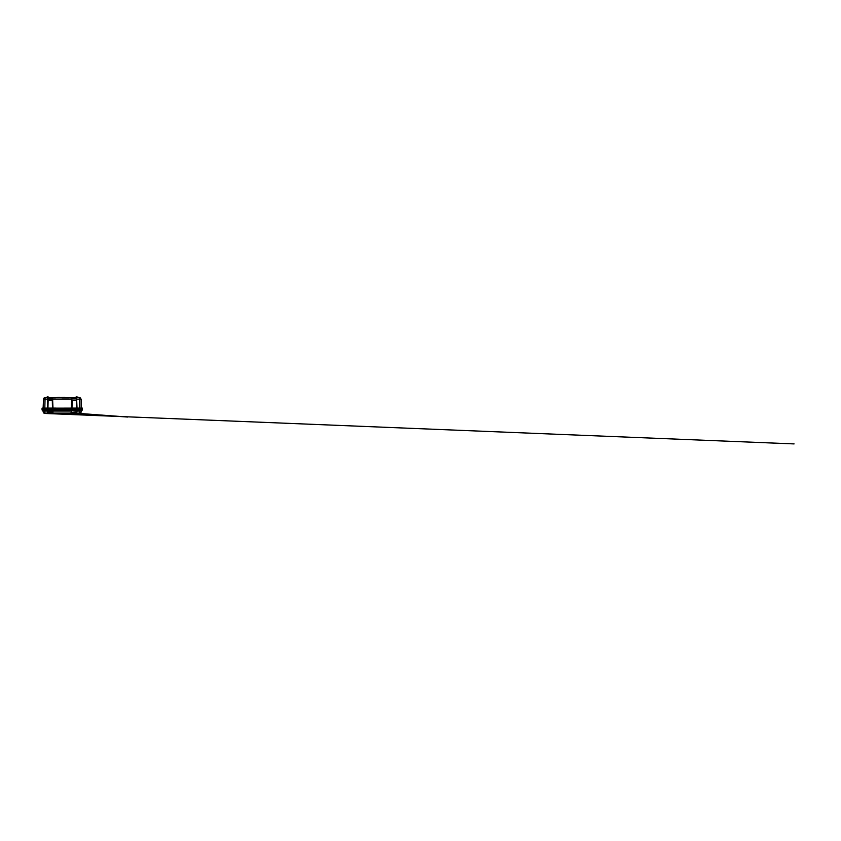 <?xml version="1.0" encoding="UTF-8"?>
<svg xmlns="http://www.w3.org/2000/svg" width="841" height="841" viewBox="0 0 841 841"><rect width="100%" height="100%" fill="white"/><g stroke="black" fill="none" stroke-linecap="round" stroke-linejoin="round"><path stroke-width="1.26" d="M43.269 408.831L43.522 399.139L43.122 408.095M44.804 408.831L45.046 399.139L43.522 399.139M47.401 408.831L47.653 399.128L45.046 399.139L45.078 397.625C44.888 397.709 44.047 397.436 43.543 398.907M79.758 397.677L81.104 399.107L81.335 408.095M44.93 397.646L72.589 397.782M68.783 397.793L62.35 397.804M55.443 397.793L51.9 397.782M76.447 397.604L79.38 397.625L79.411 399.139L76.804 399.128L76.268 398.14L72.221 398.14L71.685 399.107L52.773 399.107L52.237 398.14L48.189 398.14L47.569 408.831M48.873 397.772L64.967 397.425M76.468 408.137L76.457 408.831M81.104 399.107L81.178 408.831M48.81 397.583L46.434 397.593L47.737 396.899L46.434 397.593A1.566 1.566 0 0 1 46.686 397.309A1.566 1.566 0 0 0 46.434 397.593A1.566 1.566 0 0 1 47.737 396.899A1.566 1.566 0 0 0 46.434 397.593M79.527 397.646L75.438 397.572L76.72 396.899L75.438 397.572A1.566 1.566 0 0 1 75.679 397.288A1.566 1.566 0 0 0 75.438 397.572A1.566 1.566 0 0 1 76.72 396.899A1.566 1.566 0 0 0 75.438 397.572M59.49 397.425L56.799 397.499M76.867 408.137L76.615 398.539L76.867 408.095L70.665 408.095M76.636 399.128L77.057 408.831M79.653 408.831L79.411 399.139L80.915 398.907C80.4 397.425 79.59 397.719 79.38 397.625L79.601 397.646M56.042 408.095L47.59 408.095L47.695 398.455M48.189 398.14L47.779 400.642M52.846 408.873L52.647 398.329M52.752 398.602L47.853 398.434M52.594 399.107L53.025 408.873M71.432 408.873L71.685 399.107L71.601 408.873M71.811 408.095L71.863 399.107M72.221 398.14L73.125 398.203M74.923 398.203L76.268 398.14M58.439 397.583L62.076 397.572A0.873 0.873 0 0 0 62.223 397.593L61.845 397.499M62.602 397.499L62.223 397.593A0.873 0.873 0 0 0 62.381 397.572L66.134 397.583M48.011 397.604L49.03 397.52M71.948 398.34L76.605 398.434M42.586 408.095L53.771 408.095M43.7 408.095L47.769 408.095M74.944 397.604L73.241 397.677M66.208 397.677L63.212 397.677M57.945 397.677L51.238 397.677M72.221 398.203L76.268 398.203M47.937 408.127L48.126 400.642L52.289 400.642L52.258 399.443L47.811 399.685M60.426 397.677L64.021 397.677M74.849 397.677L49.608 397.677M76.678 400.642L76.647 399.685M63.443 408.137L76.689 408.095M71.842 399.685L71.821 400.642M47.821 398.928L52.247 398.687L52.489 408.127M52.647 408.095L52.636 400.642M74.954 408.516L74.933 409.746L74.944 409.136L73.556 409.041L75.028 409.052L75.133 408.348L76.878 408.442L76.983 409.136L75.164 409.136L75.133 408.442L77.046 408.348L76.983 409.136L76.962 408.526L78.024 409.041L78.013 408.137L82.344 408.095L77.992 408.095M82.344 408.095L82.323 409.136L78.802 409.746L77.078 409.746L76.962 408.526M52.615 399.685L52.594 398.928M49.493 408.516L47.401 408.516L50.986 409.136L51.091 408.348L52.836 408.348L52.584 409.136M53.015 408.516L56.137 409.041L56.126 408.137L68.331 408.137L68.321 409.041L71.517 409.136L71.411 409.746L69.687 409.746L68.762 409.041L69.645 409.651L70.686 409.136L69.687 409.746L68.762 409.041M42.439 409.136L42.071 408.137L42.05 409.041L47.474 409.136L47.495 408.526L47.464 409.651M49.514 409.041L49.524 409.746L49.409 408.526L49.304 409.22L47.601 409.22L47.58 408.442L49.325 408.642M53.025 409.041L53.046 409.746L52.836 408.442L52.857 409.136L50.944 409.136L50.933 409.83L49.482 409.83L49.335 409.136M51.091 408.642L52.836 408.348M51.091 408.348L50.923 409.136M49.44 409.651L47.432 409.136L47.369 409.746L45.656 409.746L42.313 409.136L46.644 409.136L45.656 409.746L44.72 409.041M79.737 409.041L78.802 409.746L78.024 409.041L82.407 409.041M52.951 409.651L52.93 408.526M49.461 409.136L50.902 409.136L49.367 408.61L49.482 409.83L49.514 409.136M71.622 408.348L73.535 408.516L71.622 408.348L71.453 409.83L68.321 409.041L56.137 409.041L68.699 409.136L56.116 409.136L53.004 409.83L52.983 409.136L53.982 409.346L53.971 408.137L56.126 408.137M75.112 409.136L74.975 409.914L73.524 409.914L73.335 409.22L71.622 409.136L71.653 408.526L71.643 409.136L73.377 409.136L71.559 409.136L71.527 408.526L71.517 409.136L71.622 408.442L71.538 409.746L71.653 408.526L73.325 408.526L73.335 409.136L73.325 408.526M81.84 409.136L78.802 409.746M43.375 410.177L71.632 410.345L56.084 410.177L56.137 409.136L68.699 409.136L53.046 409.746M51.122 409.136L51.133 408.526L51.028 409.136L52.836 409.136L50.986 409.136M71.485 410.177L77.814 410.177L76.867 409.746L76.836 408.526L75.175 408.526L75.017 409.651L74.807 409.136M75.017 409.651L73.566 409.746L73.451 408.526L73.335 409.22M46.465 408.095L47.411 409.83L47.527 408.61L47.411 409.83L43.532 409.22L43.543 408.137L46.444 408.137L46.476 409.388M78.844 409.651L78.024 409.136M49.524 409.746L50.975 409.651M75.028 409.136L75.049 408.526L75.028 409.136M55.695 409.041L53.94 409.388L53.95 408.095M77.814 408.095L77.982 409.388M76.983 409.052L77.078 409.746M71.506 409.651L70.686 409.136L71.432 409.136M74.944 409.136L73.419 409.136L73.566 409.746M75.049 408.526L76.878 408.442M55.748 409.125L53.94 409.388M70.507 408.095L70.518 409.388M52.972 409.136L52.909 409.746L52.899 409.136M49.02 397.572L47.737 396.899L49.02 397.572A1.566 1.566 0 0 0 48.778 397.288A1.566 1.566 0 0 1 49.02 397.572A1.566 1.566 0 0 0 47.737 396.899A1.566 1.566 0 0 1 49.02 397.572M78.024 397.593A1.566 1.566 0 0 0 76.72 396.899A1.566 1.566 0 0 1 78.024 397.593A1.566 1.566 0 0 0 77.771 397.309A1.566 1.566 0 0 1 78.013 397.583L76.72 396.899L79.411 397.604M76.857 409.22L75.143 409.136L76.941 409.136L76.836 408.526M82.019 409.136L82.166 408.095M75.07 409.136L74.975 409.83L73.524 409.914M70.57 410.177L69.74 409.83L71.453 409.83L71.569 408.61M70.465 409.136L70.686 408.095M47.601 409.136L47.622 408.526L47.601 409.136L49.072 409.136M43.08 410.177L44.825 410.387L44.867 411.922L47.464 411.932L47.422 410.387L44.825 410.177M47.59 410.345L47.653 412.784L47.443 410.177L42.239 410.177M47.611 410.345L56.084 410.177M47.643 412.395L48 413.12L52.415 413.162L52.962 411.953L71.496 411.953L72.042 413.162L76.457 413.162L76.994 411.932L79.59 411.922L79.569 413.436L44.794 413.457L794.083 443.911L44.857 413.457C50.376 413.572 50.376 413.572 44.857 413.457L43.164 411.953L42.912 410.177M46.528 410.177L43.543 410.009L43.532 409.22L42.229 409.22L42.418 410.177M43.333 411.922L44.867 411.922L44.888 413.436C44.678 413.341 43.869 413.646 43.354 412.132L43.333 411.922M44.31 409.178L47.59 409.746L45.656 409.914M52.825 409.746L52.815 409.22M49.314 409.746L49.304 409.22M50.933 409.914L51.049 408.61L50.933 409.914L49.482 409.914M68.373 410.177L68.321 409.157M71.632 410.345L71.664 411.638M71.453 410.177L53.004 410.177L52.962 411.953L52.825 410.387M47.926 410.03L47.622 411.638M47.653 412.784L52.415 413.12L47.99 412.637L47.969 411.88L52.447 411.88L52.762 412.784L52.783 411.953M47.632 411.932L47.485 412.7M47.39 413.478L75.049 413.383M49.198 413.457L51.69 413.288M70.129 413.278L72.736 413.288M47.527 408.61L49.367 408.61M51.049 408.61L52.888 408.61M80 409.136L77.046 409.914M80.147 409.178L82.229 409.22L82.208 410.009L82.407 409.22M56.095 409.241L54.718 409.83M69.698 409.914L68.363 409.241M77.814 410.177L82.208 410.177L80.831 410.177L80.915 408.137L82.386 408.137M71.685 412.395L76.489 411.88L76.531 410.03L81.072 410.177M81.377 410.177L81.293 411.953L81.545 410.177M81.335 410.387L81.114 411.922L79.59 411.922L79.632 410.387L77.036 410.387L76.825 411.932L77.046 410.177M71.674 411.953L71.632 410.387M52.794 411.638L52.773 412.395M59.49 413.646L73.524 413.383M46.823 413.436L49.03 413.551M64.967 413.646L65.829 413.572M67.543 413.562L69.225 413.541M71.453 413.52L72.379 413.499M81.293 411.953L79.601 413.457C74.082 413.572 74.082 413.572 79.601 413.457L79.601 413.457C79.758 413.341 80.599 413.635 81.093 412.132C80.736 413.362 80.074 413.309 79.79 413.425L79.779 413.425M49.293 409.136L49.283 408.526M52.815 409.136L52.794 408.526M71.453 409.914L70.528 409.83M73.356 409.746L73.356 409.136M76.952 409.746L76.92 408.61M80.189 409.22L78.76 409.83M79.632 410.177L81.157 410.387M76.846 410.345L76.825 411.932M71.517 412.752L76.468 412.637L71.517 412.7M52.415 413.162L52.941 412.7M44.163 413.309L44.794 413.457M73.409 408.61L73.44 409.746M49.304 413.457L50.891 413.383M66.019 413.383L51.007 413.383M73.199 413.383L66.586 413.383M64.063 413.383L60.394 413.383M49.135 413.12L48.452 413.068L49.135 413.12M76.005 413.068L75.322 413.12L76.005 413.068M79.664 413.457L127.737 417.041L74.45 413.467M62.602 413.562L61.845 413.562M71.969 408.127L72.168 400.642L76.331 400.642L76.52 408.127M76.626 398.928L71.863 398.928M50.902 409.041L50.923 408.516M47.39 409.041L47.401 408.516M73.535 408.516L73.556 409.041M75.133 408.348L77.046 408.348L77.067 409.136L77.814 409.136M71.432 409.041L71.443 408.516M53.771 410.177L46.644 409.83M54.76 409.914L53.004 409.914M51.122 409.22L51.101 409.746M47.601 409.22L47.59 409.746M70.686 410.177L53.887 410.177M78.802 409.914L70.686 409.83M52.489 410.03L52.468 410.681L47.601 410.681M76.531 410.03L71.969 410.03M75.154 409.22L75.143 409.746M71.643 409.22L71.632 409.746M82.04 410.177L77.929 410.177M71.632 410.681L76.857 410.681M76.836 411.638L76.815 412.395M43.354 399.107L44.573 397.677M46.444 397.583L45.046 397.604L46.444 397.583M51.196 397.677L57.871 397.677M58.46 397.677L73.293 397.677M49.409 408.526L49.43 409.136M42.071 410.009L42.05 409.22M43.164 411.953L43.122 410.387M51.028 409.136L51.017 409.746M74.639 413.467L79.601 413.457M80.294 413.309L79.727 413.457M75.648 413.488L77.782 413.467"/></g></svg>
